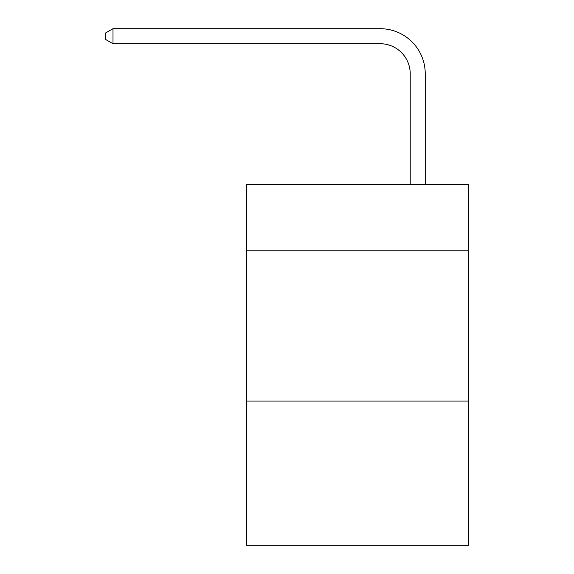 <?xml version="1.0" encoding="UTF-8"?>
<svg xmlns="http://www.w3.org/2000/svg" width="574" height="574" viewBox="0 0 574 574"><rect width="100%" height="100%" fill="white"/><g stroke="black" fill="none" stroke-linecap="round" stroke-linejoin="round"><path stroke-width="0.86" d="M468.815 250.788L468.815 184.67L246.433 184.67L246.433 250.788L468.815 250.788L468.815 545.3L246.433 545.3L246.433 250.788M468.815 401.047L246.433 401.047M410.216 184.67L410.216 73.781A30.049 30.049 128.3 0 0 380.16 43.724L112.999 43.724L105.186 39.219L105.186 33.206L112.999 28.7L380.16 28.7A45.081 45.081 -51.7 0 1 425.241 73.781L425.241 184.67M410.216 73.781A30.049 30.049 128.3 0 0 380.16 43.724A30.049 30.049 128.3 0 1 410.216 73.781A30.049 30.049 128.3 0 0 380.16 43.724A30.049 30.049 128.3 0 1 410.216 73.781A30.049 30.049 128.3 0 0 380.16 43.724A30.049 30.049 128.3 0 1 410.216 73.781A30.049 30.049 128.3 0 0 380.16 43.724A30.049 30.049 128.3 0 1 410.216 73.781A30.049 30.049 128.3 0 0 380.16 43.724A30.049 30.049 128.3 0 1 410.216 73.781M112.999 28.7L112.999 43.724"/></g></svg>
